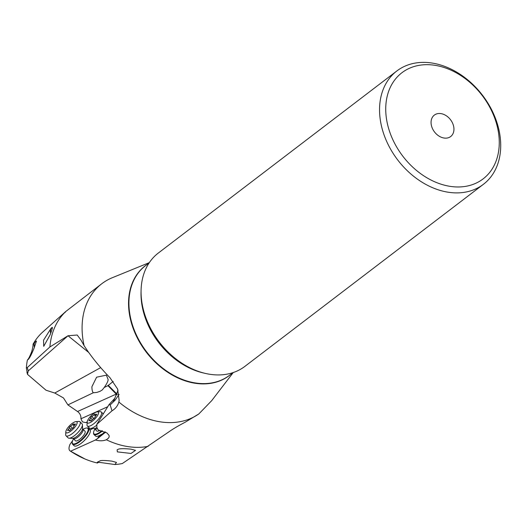 <?xml version="1.0" encoding="UTF-8"?>
<svg xmlns="http://www.w3.org/2000/svg" width="527" height="527" viewBox="0 0 527 527"><rect width="100%" height="100%" fill="white"/><g stroke="black" fill="none" stroke-linecap="round" stroke-linejoin="round"><path stroke-width="0.79" d="M101.797 283.73A81.211 60.73 -127.4 0 0 84.089 345.64L81.033 340.159L77.199 335.014L68.016 335.758L49.9 346.95A81.211 60.73 52.6 0 1 66.02 311.305L101.797 283.73A81.211 60.73 -127.4 0 1 112.363 277.696L149.339 262.617M100.677 367.622L54.762 393.037L46.04 390.23L27.476 374.322L26.35 367.958L27.279 367.576L49.9 346.95M88.727 352.477L68.016 335.758L28.267 370.889L27.476 374.322M84.089 345.64C91.125 356.529 99.741 367.207 109.939 377.675L117.587 388.959L119.161 400.474L118.845 402.002C117.811 405.75 115.532 408.688 112.014 410.796L110.156 404.96L109.096 404.525L114.781 398.333L118.048 390.164M233.25 372.543L211.702 400.652L198.844 413.932A81.211 60.73 -127.4 0 1 189.331 419.044A81.211 60.73 -127.4 0 1 118.845 402.002M198.844 413.932L185.148 422.239C178.462 425.711 173.04 428.912 168.877 431.857L122.35 463.529A78.773 58.905 52.6 0 1 114.886 464.531L116.493 462.442L111.902 461.138C107.027 460.532 103.252 460.354 100.578 460.605L97.33 462.212L97.541 463.049C96.428 462.581 97.278 462.383 100.104 462.462L114.886 464.531M91.909 386.739L96.606 377.194L106.375 375.158L108.107 379.466C108.2 380.975 106.902 383.649 104.214 387.497L102.231 389.973L100.084 391.311L96.803 392.424L93.305 392.753C92.396 391.884 91.935 389.881 91.909 386.739M97.541 463.049A78.773 58.905 52.6 0 1 84.985 458.991A78.773 58.905 52.6 0 1 70.572 451.204L95.42 440.012C99.682 441.112 103.325 441.027 106.349 439.755A81.211 60.73 52.6 0 0 148.166 446.349M118.417 449.169L117.119 449.814L117.356 451.876L131.025 453.451L135.511 450.354L131.025 449.149C124.563 448.536 120.36 448.543 118.417 449.169M72.667 440.585L69.946 444.465C68.517 448.088 68.727 450.335 70.572 451.204L84.985 458.991M95.42 440.012L97.923 438.293A4.493 1.443 135 0 1 101.533 434.518A11.232 3.603 -45 0 0 104.959 431.797M102.482 430.869A11.232 3.603 135 0 1 93.925 434.465L95.433 435.974A11.232 3.603 -45 0 0 101.382 434.367A4.493 1.443 -45 0 0 97.785 438.108M89.801 429.696A4.493 1.443 -45 0 0 90.967 429.465L91.243 429.34A4.493 1.443 -45 0 0 92.574 428.537M72.574 444.235L74.083 445.737A11.232 3.603 -45 0 0 81.105 443.372A11.232 3.603 -45 0 0 89.215 434.413A11.232 3.603 -45 0 0 89.972 429.861L88.464 428.359A11.232 3.603 135 0 1 87.713 432.911A11.232 3.603 135 0 1 87.054 434.004A11.232 3.603 135 0 1 79.024 442.285A11.232 3.603 135 0 1 72.574 444.235A11.232 3.603 135 0 1 72.186 442.904L72.219 442.337A10.784 3.458 135 0 1 73.319 439.248A10.784 3.458 135 0 1 73.549 438.846M107.771 406.706L80.941 418.787L82.416 421.85L85.71 422.628A3.821 2.76 -114.2 0 1 87.146 422.582M106.349 439.755L108.641 437.977L109.201 436.692L109.063 435.394L106.935 432.924L98.45 430.17L96.889 427.805L96.81 424.34L112.014 410.796M105.644 432.133L97.923 438.293M101.81 430.691A10.784 3.458 135 0 1 93.569 432.575A10.784 3.458 135 0 1 94.669 429.485A10.784 3.458 135 0 1 94.893 429.083M97.363 428.543A6.739 2.161 135 0 1 94.748 428.932L96.803 430.994A6.739 2.161 -45 0 0 99.919 430.315M93.925 434.465A11.232 3.603 135 0 1 93.536 433.135L93.569 432.575M88.576 428.471L89.445 428.076A9.881 3.169 -45 0 0 90.394 428.444A9.881 3.169 -45 0 0 97.001 424.92M85.71 422.628L87.179 421.962M113.2 381.443L107.963 385.678L116.941 394.835M107.963 385.678L104.214 387.497M54.762 393.037L63.484 397.944L67.897 404.894L93.305 392.753M119.128 394.354L115.09 400.23L112.811 402.378A26.949 19.446 61 0 0 113.463 401.291A26.949 19.446 61 0 0 114.781 398.333M112.811 402.378L110.156 404.96M96.81 424.34L109.096 404.525M80.941 418.787C81.105 415.77 79.972 413.346 77.548 411.508L67.897 404.894M26.93 372.523L27.055 372.945L26.93 372.523M64.9 312.294L42.72 332.056A78.773 58.905 52.6 0 0 33.049 344.243C33.129 345.738 32.667 348.242 31.666 351.74C29.762 356.595 28.339 359.335 27.411 359.967A78.773 58.905 52.6 0 0 26.35 367.958M33.049 344.243L34.637 342.451A6.739 3.537 -113.5 0 0 34.479 347.141M27.424 359.961L27.411 359.967C28.814 359.598 31.021 355.699 34.031 348.268L36.449 341.055L35.922 341.318M36.468 341.265A6.739 3.537 -113.5 0 0 36.139 341.292L34.637 342.451M65.493 312.063C64.123 312.992 64.301 312.742 66.02 311.305M52.002 327.537L51.152 328.189L43.557 340.172L43.715 346.331L50.177 334.704C52.278 329.092 52.884 326.707 52.002 327.537M34.4 347.326A6.963 3.656 66.5 0 1 34.327 342.682M50.684 333.36A6.963 3.656 66.5 0 1 51.152 328.189M52.331 327.669A6.739 3.537 -113.5 0 0 52.041 327.768A6.739 3.537 -113.5 0 0 50.763 333.15M83.082 429.321A10.784 3.458 135 0 1 86.566 427.996L87.133 427.964A11.232 3.603 135 0 1 88.464 428.359M86.566 427.996A10.784 3.458 135 0 1 87.126 432.739A10.784 3.458 135 0 1 86.494 433.793A10.784 3.458 135 0 1 77.449 442.614A10.784 3.458 135 0 1 72.219 442.337M73.398 438.701L75.453 440.756A6.739 2.161 -45 0 0 79.669 439.334A6.739 2.161 -45 0 0 84.537 433.965A6.739 2.161 -45 0 0 84.985 431.231L82.93 429.176A6.739 2.161 135 0 1 82.475 431.903A6.739 2.161 135 0 1 77.614 437.278A6.739 2.161 135 0 1 73.398 438.701L72.739 438.359A7.266 2.332 -45 0 0 81.85 430.776A7.266 2.332 -45 0 0 82.594 428.517L82.93 429.176M436.152 114.082A13.478 10.079 52.6 0 0 434.327 115.117A13.478 10.079 52.6 0 0 433.688 130.795A13.478 10.079 52.6 0 0 448.852 137.567A13.478 10.079 52.6 0 0 450.677 136.539A13.478 10.079 52.6 0 0 451.316 120.854A13.478 10.079 52.6 0 0 436.152 114.082M411.02 67.601A66.817 49.966 -127.4 0 1 489.728 107.113A66.817 49.966 -127.4 0 1 473.984 184.048A66.817 49.966 -127.4 0 1 395.276 144.543A66.817 49.966 -127.4 0 1 411.02 67.601M473.727 189.773A71.31 53.326 -127.4 0 1 393.485 153.943A71.31 53.326 -127.4 0 1 396.864 70.954A71.31 53.326 -127.4 0 1 406.534 65.5A71.31 53.326 -127.4 0 1 486.777 101.329A71.31 53.326 -127.4 0 1 483.397 184.318A71.31 53.326 -127.4 0 1 473.727 189.773M396.864 70.954L158.383 252.993A71.31 53.326 52.6 0 0 155.004 335.982A71.31 53.326 52.6 0 0 235.246 371.812A71.31 53.326 52.6 0 0 244.917 366.357L483.397 184.318M66.013 435.757L68.115 437.865A9.881 3.169 -45 0 0 69.044 438.214A9.881 3.169 -45 0 0 81.435 427.898A9.881 3.169 -45 0 0 82.449 424.815A9.881 3.169 -45 0 0 82.1 423.892L79.992 421.784A9.881 3.169 135 0 1 79.333 425.79A9.881 3.169 135 0 1 72.192 433.668A9.881 3.169 135 0 1 66.013 435.757A9.881 3.169 135 0 1 65.664 434.584L65.829 431.758A7.635 2.451 135 0 1 66.606 429.571A7.635 2.451 135 0 1 75.993 421.6A7.635 2.451 135 0 1 76.389 424.96A7.635 2.451 135 0 1 69.913 431.718A7.635 2.451 135 0 1 65.829 431.758M75.993 421.6L78.819 421.442A9.881 3.169 135 0 1 79.992 421.784M75.348 424.36L75.414 423.971L74.92 424.097A2.088 0.672 135 0 1 73.846 424.373A2.088 0.672 135 0 1 73.833 423.866L72.627 424.433A2.088 0.672 135 0 1 70.42 426.218L69.208 427.601A2.088 0.672 135 0 1 69.05 428.425A2.088 0.672 135 0 1 68.095 429.617L67.581 430.566L68.082 430.434A2.088 0.672 135 0 1 69.156 430.157A2.088 0.672 135 0 1 69.169 430.664L70.368 430.098A2.088 0.672 135 0 1 72.574 428.319L73.787 426.929A2.088 0.672 135 0 1 73.951 426.112A2.088 0.672 135 0 1 74.906 424.914L75.348 424.36M97.343 411.837L100.17 411.673A9.881 3.169 135 0 1 101.342 412.022A9.881 3.169 135 0 1 100.677 416.027A9.881 3.169 135 0 1 93.542 423.906A9.881 3.169 135 0 1 87.363 425.994A9.881 3.169 135 0 1 87.014 424.821L87.179 421.995A7.635 2.451 135 0 1 87.956 419.808A7.635 2.451 135 0 1 97.343 411.837A7.635 2.451 135 0 1 97.739 415.197A7.635 2.451 135 0 1 91.263 421.956A7.635 2.451 135 0 1 87.179 421.995M96.698 414.597L96.764 414.202L96.27 414.334A2.088 0.672 135 0 1 95.196 414.611A2.088 0.672 135 0 1 95.176 414.103L93.977 414.67A2.088 0.672 135 0 1 91.77 416.449L90.558 417.839A2.088 0.672 135 0 1 90.394 418.655A2.088 0.672 135 0 1 89.438 419.848L88.931 420.796L89.432 420.671A2.088 0.672 135 0 1 90.499 420.394A2.088 0.672 135 0 1 90.519 420.902L91.718 420.335A2.088 0.672 135 0 1 93.925 418.55L95.137 417.167A2.088 0.672 135 0 1 95.301 416.343A2.088 0.672 135 0 1 96.257 415.151L96.698 414.597M27.279 367.576L28.267 370.889M230.8 374.308A69.116 51.686 -127.4 0 1 219.871 380.869A69.116 51.686 -127.4 0 1 219.825 380.883A69.116 51.686 -127.4 0 1 141.315 345.001A69.116 51.686 -127.4 0 1 146.987 264.514M117.178 394.262L108.121 385.204M77.548 411.508L116.322 394.044M203.718 373.03A69.063 51.646 -127.4 0 1 141.084 290.97M149.187 262.835L145.689 265.509A69.063 51.646 52.6 0 0 142.415 345.883A69.063 51.646 52.6 0 0 220.128 380.586A69.063 51.646 52.6 0 0 220.174 380.566A69.063 51.646 52.6 0 0 229.495 375.303L233 372.629M74.92 424.097L75.289 424.466M68.095 429.617L68.629 430.151M69.208 427.601L70.987 429.38M70.42 426.218L72.535 428.326M72.627 424.433L74.083 425.888M94.748 428.932L94.089 428.596A7.266 2.332 -45 0 0 97.021 427.456M96.27 414.334L96.639 414.703M89.438 419.848L89.972 420.381M90.558 417.839L92.337 419.617M91.77 416.449L93.878 418.563M93.977 414.67L95.433 416.126M82.594 428.517L82.449 424.815M72.739 438.359L69.044 438.214M74.65 425.177L73.846 424.373M69.729 430.737L69.156 430.157M94.089 428.596L90.394 428.444M89.465 428.095L87.363 425.994M103.305 413.985L101.342 412.022M96 415.414L95.196 414.611M91.079 420.968L90.499 420.394"/></g></svg>
